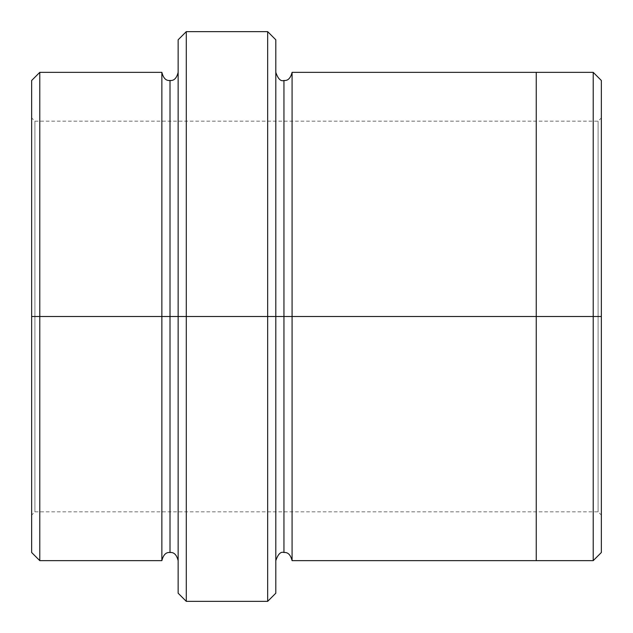 <?xml version="1.0" encoding="UTF-8"?>
<svg xmlns="http://www.w3.org/2000/svg" width="633" height="633" viewBox="0 0 633 633"><rect width="100%" height="100%" fill="white"/><g stroke="black" fill="none" stroke-linecap="round" stroke-linejoin="round"><path stroke-width="0.47" stroke-dasharray="3.17 2.37" d="M536.238 511.828L536.238 316.5L601.35 316.5L601.35 117.92L601.35 552.514L601.35 316.5L598.098 316.5L598.098 511.828L598.098 316.5L598.098 511.828L598.098 316.5L601.35 316.5L601.35 515.08L601.35 316.5L601.35 515.08L601.35 316.5L598.098 316.5L598.098 511.828L598.098 316.5L598.098 511.828L598.098 316.5L34.902 316.5L34.902 511.828L34.902 316.5L34.902 511.828L34.902 316.5L31.65 316.5L31.65 515.08L31.65 316.5L31.65 515.08L31.65 316.5L34.902 316.5L34.902 511.828L34.902 316.5L34.902 511.828L34.902 316.5L598.098 316.5L598.098 121.172L598.098 316.5L598.098 121.172L598.098 316.5L34.902 316.5L598.098 316.5L598.098 121.172L598.098 316.5L598.098 121.172L598.098 316.5L601.35 316.5L601.35 80.486L601.35 316.5L593.208 316.5L593.208 72.352L593.208 316.5L593.208 72.352L593.208 316.5L536.238 316.5L536.238 72.344L536.238 316.5L292.082 316.5L292.082 560.656L292.082 72.344L292.082 316.5L536.238 316.5L536.238 560.656L536.238 121.172M178.142 316.5L178.142 593.208L178.142 39.792L178.142 316.5L170.008 316.5L170.008 80.486L170.008 552.514L170.008 316.5L170.008 552.514L170.008 316.5L161.866 316.5L170.008 316.5L170.008 80.486L170.008 316.5L186.284 316.5L186.284 601.35L186.284 31.65L186.284 316.5L267.672 316.5L267.672 31.65L267.672 316.5L267.672 31.65L267.672 316.5L275.806 316.5L275.806 560.656L275.806 72.344L275.806 593.208L275.806 72.344L275.806 316.5L275.806 72.344L275.806 316.5L283.948 316.5L283.948 80.478L283.948 316.5L275.806 316.5L275.806 39.792L275.806 316.5L186.284 316.5L186.284 31.65L186.284 316.5L178.142 316.5L178.142 39.792L178.142 560.648M31.65 316.5L31.65 117.92L31.65 316.5L31.65 117.92L31.65 316.5L34.902 316.5L34.902 121.172L34.902 316.5L34.902 121.172L34.902 316.5L31.65 316.5L31.65 552.514L31.65 80.486L31.65 316.5L39.792 316.5L39.792 560.648L39.792 72.352L39.792 316.5L161.866 316.5L161.866 72.352L161.866 560.648L161.866 72.352L161.866 316.5L39.792 316.5L39.792 72.352L39.792 316.5L31.65 316.5L31.65 80.486L31.65 515.08L34.902 511.828L598.098 511.828L601.35 515.08M283.948 316.5L283.948 552.522L283.948 316.5L283.948 552.522L283.948 316.5L292.082 316.5L292.082 560.656L292.082 72.344L292.082 316.5L283.948 316.5L283.948 80.478L283.948 316.5M275.806 316.5L275.806 72.344M536.238 316.5L536.238 72.352L536.238 316.5M593.208 316.5L593.208 560.648L593.208 316.5M601.35 316.5L601.35 552.514L601.35 117.92L598.098 121.172L34.902 121.172L31.65 117.92M161.866 316.5L161.866 560.648L161.866 316.5M267.672 316.5L267.672 601.35L267.672 316.5M39.792 316.5L39.792 560.648L39.792 316.5M186.284 316.5L186.284 601.35L186.284 316.5M34.902 316.5L34.902 121.172L34.902 316.5"/><path stroke-width="0.95" d="M178.142 316.5L178.142 39.792L178.142 316.5L186.284 316.5L186.284 31.65L186.284 316.5L186.284 31.65L186.284 316.5L267.672 316.5L267.672 31.65L267.672 316.5L275.806 316.5L275.806 39.792L275.806 316.5L283.948 316.5L283.948 80.478L283.948 552.522L283.948 316.5L275.806 316.5L275.806 39.792L275.806 593.208L275.806 316.5L267.672 316.5L267.672 31.65L267.672 601.35L267.672 316.5L186.284 316.5L186.284 601.35L186.284 316.5L170.008 316.5L170.008 80.486L170.008 552.514L170.008 316.5L161.866 316.5L170.008 316.5L170.008 552.514L170.008 80.486L170.008 316.5L178.142 316.5L178.142 593.208L178.142 316.5M601.35 316.5L601.35 80.486L601.35 552.514L601.35 316.5L593.208 316.5L593.208 72.352L593.208 316.5L601.35 316.5M31.65 316.5L31.65 80.486L31.65 316.5L39.792 316.5L39.792 72.352L39.792 316.5L39.792 72.352L39.792 316.5L161.866 316.5L161.866 72.352L161.866 560.648L161.866 72.352L161.866 560.648L161.866 316.5L39.792 316.5L39.792 560.648L39.792 316.5L31.65 316.5L31.65 552.514L31.65 316.5M283.948 316.5L283.948 80.478L283.948 316.5L292.082 316.5L292.082 560.656L292.082 316.5L283.948 316.5M593.208 316.5L593.208 72.352L593.208 560.648L593.208 316.5L536.238 316.5L593.208 316.5L593.208 560.648L593.208 316.5M536.238 316.5L536.238 560.656L536.238 316.5L292.082 316.5L292.082 72.344L292.082 316.5L536.238 316.5L536.238 72.344L536.238 560.656L536.238 316.5M292.082 316.5L292.082 560.656L292.082 316.5M39.792 316.5L39.792 560.648L39.792 316.5M267.672 316.5L267.672 601.35L267.672 316.5M186.284 316.5L186.284 601.35L186.284 316.5M178.142 39.792L186.284 31.65L267.672 31.65L275.806 39.792M601.35 80.486L593.208 72.352L292.082 72.344C290.61 78.207 287.896 80.921 283.948 80.478C280.751 81.617 278.037 78.903 275.806 72.344M31.65 80.486L39.792 72.352L161.866 72.352C163.338 78.215 166.052 80.929 170.008 80.486C173.956 80.929 176.67 78.215 178.142 72.352M178.142 560.648C176.67 554.785 173.956 552.071 170.008 552.514C166.052 552.071 163.338 554.785 161.866 560.648L39.792 560.648L31.65 552.514M601.35 552.514L593.208 560.648L292.082 560.656C290.61 554.793 287.896 552.079 283.948 552.522C280.751 551.383 278.037 554.097 275.806 560.656M275.806 593.208L267.672 601.35L186.284 601.35L178.142 593.208"/></g></svg>
